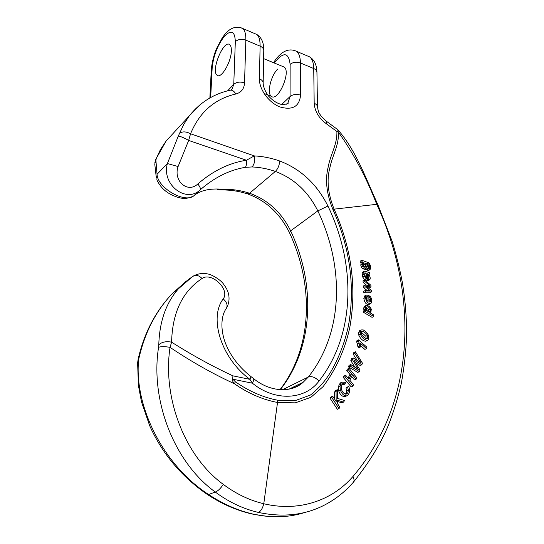 <?xml version="1.0" encoding="UTF-8"?>
<svg xmlns="http://www.w3.org/2000/svg" width="544" height="544" viewBox="0 0 544 544"><rect width="100%" height="100%" fill="white"/><g stroke="black" fill="none" stroke-linecap="round" stroke-linejoin="round"><path stroke-width="0.82" d="M231.35 50.959C231.445 47.79 230.914 45.703 229.752 44.703C223.74 39.093 210.603 70.972 217.083 75.194C221 79.302 231.22 62.186 231.35 50.959C231.445 47.79 230.914 45.703 229.752 44.703C223.74 39.093 210.603 70.972 217.083 75.194C221 79.302 231.22 62.186 231.35 50.959M343.291 377.488L351.186 386.9L352.838 386.158L344.971 376.7L343.291 377.488L343.998 376.04L345.671 375.258L348.922 379.168L351.574 373.653L349.914 374.428L348.106 378.182M351.574 373.653L348.35 369.75L349.037 368.322L347.364 369.124L346.678 370.539L349.914 374.428M351.621 376.475L354.504 379.93L356.143 379.188L352.458 374.721L349.812 380.242L353.525 384.71L352.838 386.158M348.452 366.908L357.721 372.395L359.38 371.627L350.152 366.092L348.452 366.908L349.044 365.35L350.73 364.534L358.55 369.614L357.286 367.56L356.184 368.077M357.286 367.56L352.485 359.795L353.185 357.911L351.519 358.727L350.819 360.604L354.98 367.295M353.185 357.911L361.012 362.821L354.872 353.348L355.443 351.818L353.756 352.655L353.199 354.178L357.211 360.318M355.592 362.766L360.216 365.534L361.855 364.759L354.906 360.55L354.389 360.801M348.69 386.254C350.193 390.293 349.772 393.353 347.419 395.44L346.678 395.855C343.958 396.025 341.85 394.067 340.333 389.973L340.027 386.451L341.027 383.37L342.054 382.133L345.556 382.364L344.984 384.037L343.21 383.445L341.85 384.608C340.782 388.838 341.734 391.904 344.706 393.808L347.031 393.713L347.793 392.795L348.432 390.252L347.643 387.28L348.69 386.254L345.991 388.028L346.793 390.98L345.678 394.176M341.571 382.357L339.361 384.139L338.354 387.212L338.654 390.728C340.068 394.76 342.196 396.712 345.032 396.576L345.379 396.426M342.122 384.207L343.318 384.792L344.984 384.037M363.589 312.358L372.082 317.363L373.714 316.492L365.235 311.46L363.589 312.358L363.657 310.848L365.296 309.958L366.282 310.542L365.52 309.006L363.895 309.896L364.167 310.576M364.922 306.082L364.167 306.619L363.678 308.312L363.895 309.896M370.097 312.127L370.675 310.828L370.199 308.856C369.022 307.156 367.853 306.53 366.704 306.979L366.262 308.128L366.785 310.114C367.894 311.732 369.002 312.399 370.097 312.127L369.94 311.229M360.502 345.617L364.881 349.411L366.52 348.609L360.053 342.951L360.584 346.909L358.924 347.738L357.932 346.875L356.674 341.666L356.898 340.741L358.557 339.898L366.86 347.174L366.52 348.609M363.848 292.896L369.743 292.835L371.362 291.917L365.48 291.965L363.848 292.896L363.746 291.305L365.371 290.374L370.056 290.578L368.791 289.605L367.356 290.428M368.791 289.605L365.112 286.681L365.004 285.07L363.392 286.008L363.501 287.613L367.037 290.421M365.004 285.07L369.56 285.457L364.752 281.418L364.643 279.84L363.018 280.799L363.134 282.37L366.5 285.192M368.023 287.728L369.396 287.851L371.001 286.926L366.466 286.511L371.239 290.258L371.362 291.917M365.602 278.99L366.398 280.214L368.172 280.663L369.471 279.902M362.678 277.012L364.575 279.602L366.187 278.65L364.283 276.053L362.678 277.012L362.168 273.142L362.76 272.109M359.985 330.528L358.632 332.52L358.707 335.022C360.59 339.028 362.964 341.095 365.826 341.217L366.146 341.054M377.631 204.224L334.118 209.148C351.58 248.295 356.844 287.531 349.901 326.856C345.345 348.758 336.437 368.662 323.17 386.56L310.876 397.324L295.27 402.852L277.651 402.485C262.82 399.731 248.397 393.482 234.382 383.724C212.772 373.782 191.325 361.658 170.041 347.358C162.391 396.909 184.212 455.845 223.285 484.384C236.042 493.904 249.54 500.364 263.779 503.751C298.982 512.128 332.214 500.541 352.968 476.483C417.574 400.642 417.683 292.529 376.618 204.075C366.54 177.929 353.79 153.918 338.361 132.042C339.218 145.479 332.438 154.999 329.99 167.294C326.488 179.765 327.869 193.718 334.118 209.148L332.874 209.379C326.529 193.861 324.972 179.71 328.202 166.92C330.466 154.326 337.307 144.752 336.892 131.505L337.926 131.097L337.919 129.832M363.82 298.411C364.752 303.083 366.602 305.034 369.362 304.259L370.988 303.362C368.07 303.919 366.221 301.961 365.446 297.5L363.82 298.411L364.568 296.011L366.187 295.093L368.846 295.31L368.941 301.947L370.294 301.879L370.79 300.2L369.172 301.097L369.09 302.002M365.126 295.691L364.568 296.011M368.907 299.56L369.172 301.097M330.099 398.29L337.368 409.265L339 408.571L331.779 397.542L330.099 398.29L331.038 396.977L332.71 396.229L336.192 401.547L336.049 391.544L334.383 392.299L334.485 398.942M336.049 391.544L337.341 389.728L335.668 390.49L334.383 392.299M337.389 401.424L341.877 402.812L343.495 402.111L337.382 400.194L337.402 403.396L339.918 407.252L339 408.571M369.24 268.076L369.73 267.757C369.852 266.002 369.39 264.67 368.342 263.758L367.146 263.303C368.526 265.554 368.778 267.281 367.894 268.478C367.023 269.198 365.867 269.008 364.419 267.9L363.093 266.295L362.358 264.214L362.753 261.977L362.005 261.752L361.74 260.243L368.778 262.766C370.314 264.568 370.92 266.655 370.6 269.015L369.342 269.532L369.24 268.076L367.649 269.035L367.744 270.49L368.744 270.382M368.206 268.029L368.138 268.709L369.73 267.757M361.74 260.243L360.148 261.229L360.414 262.732L361.162 262.956L360.767 265.186L361.495 267.267L362.814 268.872L366.214 269.511M235.402 381.813L234.382 383.724C232.723 382.044 232.186 380.242 232.764 378.311L232.886 379.216L235.402 381.813C249.145 391.347 263.282 397.487 277.821 400.255L295.12 400.663L310.434 395.046C318.92 388.328 325.917 380.222 331.439 370.729C339.395 356.626 345.086 341.51 348.514 325.366C355.293 286.634 350.078 247.969 332.874 209.379M193.786 275.774L195.194 275.094M331.84 500.813C310.604 514.42 286.11 518.289 258.366 512.414C243.209 508.892 228.847 502.098 215.268 492.034C173.692 461.999 150.151 399.548 158.576 347.296L158.787 344.794C159.487 321.531 166.029 302.872 178.412 288.803L192.161 276.896M305.368 512.326C289.068 517.602 271.626 518.187 253.035 514.066C237.905 510.598 223.088 504.077 208.583 494.51C164.234 465.807 134.654 408.224 138.468 361.291L138.822 358.775C144.731 332.581 155.944 310.794 172.468 293.42L186.306 281.126M277.732 69.054C270.83 75.575 266.628 93.452 271.354 96.308C277.936 102.32 291.448 71.597 284.118 67.048L282.805 66.504M336.892 131.505L326.366 123.76C318.838 118.17 314.779 111.336 314.187 103.272L313.732 68.537L300.41 62.968L300.567 95.159C299.404 106.502 292.59 110.452 280.106 106.998C268.94 102.816 259.094 89.406 259.42 78.819L260.107 46.124L245.834 40.161L244.542 82.878C244.188 88.815 241.271 92.528 235.79 94.017C214.567 98.954 199.492 112.207 190.563 133.763L188.666 140.434L178.085 166.546C173.033 180.982 187.802 193.684 197.839 183.933C213.119 170.741 229.316 162.846 246.439 160.249L254.293 155.91C255.197 160.582 254.436 164.261 252.022 166.947L245.398 167.328C229.568 169.912 214.54 177.392 200.308 189.761C186.15 203.742 161.323 184.532 167.396 163.554L178.255 136.177L183.804 124.256L189.203 115.981L200.178 104.638M219.341 189.863L224.352 189.985L226.814 189.312L221.048 189.149C209.42 188.414 200.484 190.495 194.228 195.405C185.762 204.116 157.44 188.176 157.06 174.284L155.876 160.099L156.427 158.182L166.138 141.005L174.61 131.811M223.217 298.901C230.391 289.741 211.466 271.531 202.055 278.508C182.492 291.326 172.339 312.548 171.598 342.169C191.984 355.103 212.432 366.33 232.927 375.843L249.975 379.365C221.027 358.197 208.74 317.771 223.217 298.901C227.106 302.41 228.024 305.762 225.991 308.951M232.764 378.311L232.927 375.843M179.459 133.504C182.213 131.288 185.919 131.376 190.563 133.763L254.293 155.91C262.745 156.325 271.204 158.018 279.684 160.983C300.866 169.136 316.948 184.158 327.93 206.033C355.912 264.248 355.905 333.594 319.042 381.024C305.068 399.901 275.25 401.88 252.396 383.207L249.975 379.365L251.042 376.645L250.73 376.414M158.787 344.794C161.86 341.986 166.131 341.108 171.598 342.169L170.041 347.358C164.941 346.44 161.119 346.419 158.576 347.296M245.398 167.328C246.398 165.825 246.745 163.465 246.439 160.249L188.666 140.434C183.77 137.646 180.295 136.224 178.255 136.177M178.085 166.546L167.396 163.554L157.06 174.284L156.903 179.989M197.839 183.933C200.042 186.946 200.865 188.89 200.308 189.761L194.228 195.405M232.886 379.216L252.396 383.207C253.538 381.065 253.966 379.569 253.674 378.719L253.089 378.243M202.055 278.508C199.451 275.842 196.826 274.876 194.181 275.618L192.964 276.27M337.872 129.751L337.525 129.472M337.926 131.097L338.361 132.042M258.366 512.414C260.787 511.306 262.596 508.416 263.779 503.751L277.821 400.255M235.79 94.017C234.382 91.494 232.696 90.195 230.731 90.114C214.03 93.629 200.192 102.252 189.203 115.981L166.138 141.005L160.432 149.566L156.427 158.182M154.768 164.104L155.876 160.099M217.518 189.774L221.048 189.149M138.156 359.135L138.822 358.775M137.625 363.093L138.468 361.291M367.812 337.613L367.486 335.43C366.778 333.649 361.944 330.058 361.712 331.48L361.236 332.438L361.522 334.533C363.868 337.627 365.813 338.973 367.35 338.572L367.812 337.613L366.119 338.688M367.486 335.43L365.847 336.267L366.173 338.443M361.291 332.2L365.847 336.267M360.366 334.172L360.284 331.663L361.094 329.95L363.236 329.916C368.302 333.118 369.872 336.518 367.948 340.116L367.472 340.388C364.371 339.905 362.005 337.831 360.366 334.172L358.707 335.022M367.472 340.388L365.826 341.217M360.284 331.663L358.632 332.52M367.921 296.303L366.908 296.364L366.398 298.01L366.846 300.043L367.989 301.451L367.921 296.303L366.5 297.106M370.79 300.2L369.641 297.235L368.88 297.663M370.505 298.622L368.941 299.499M369.641 297.235L369.791 295.848L368.859 296.371M369.791 295.848C371.858 298.438 372.259 300.941 370.988 303.362M365.446 297.5L366.187 295.093M331.779 397.542L332.71 396.229M337.341 389.728L337.375 398.392L344.617 400.5L343.495 402.111M367.112 273.462L367.778 277.263L368.982 278.256L368.737 275.237L368.002 274.026L366.88 273.605M369.104 278.079L368.662 278.338M369.158 276.842L367.914 277.576M368.737 275.237L367.458 275.992M368.002 274.026L367.139 274.536M364.283 276.053L363.814 273.952L364.106 271.3C364.711 270.524 369.798 273.285 369.369 272.272L369.566 273.768L368.873 273.992C370.144 276.502 370.498 278.344 369.94 279.528L368.009 279.269L366.398 280.214M368.009 279.269L367.329 278.304L365.724 279.256M367.329 278.304L366.867 277.127L366.166 277.542M366.867 277.127L366.554 275.767L365.398 276.447M366.554 275.767L365.867 273.006L364.738 273.68M365.867 273.006L364.956 272.938L364.779 274.564L365.221 276.162L366.16 277.195L366.187 278.65M363.814 273.952L362.209 274.91M363.773 272.177L362.168 273.142M364.106 271.3L362.501 272.265M365.48 291.965L365.371 290.374M365.112 286.681L363.501 287.613M364.752 281.418L363.134 282.37M364.643 279.84L370.879 285.301L371.001 286.926M360.584 346.909L359.591 346.045L357.932 346.875M359.591 346.045L359.135 343.08L357.483 343.917M359.135 343.08L358.326 340.83L356.674 341.666M358.326 340.83L358.557 339.898M367.186 267.07L367.39 265.567L366.602 263.765L363.562 262.759L363.249 264.35L364.058 266.138L367.186 267.07L366.697 267.369M367.39 265.567L365.799 266.533L365.854 267.308M366.602 263.765L365.017 264.738L365.799 266.533M363.215 263.575L365.017 264.738M369.342 269.532L367.744 270.49M368.342 263.758L367.696 264.146M364.419 267.9L362.814 268.872M363.093 266.295L361.495 267.267M362.358 264.214L360.767 265.186M362.753 261.977L361.162 262.956M362.005 261.752L360.414 262.732M370.675 310.828L369.05 311.712L368.574 309.747L370.199 308.856M366.302 307.754L368.574 309.747M365.52 309.006L365.31 307.421L366.003 305.483L366.976 305.136L370.219 307.142L371.307 309.216L370.682 313.16L373.769 314.996L373.714 316.492M365.235 311.46L365.296 309.958M365.31 307.421L363.678 308.312M365.792 305.714L364.167 306.619M347.643 387.28L345.991 388.028M348.432 390.252L346.793 390.98M346.678 395.855L345.032 396.576M340.027 386.451L338.354 387.212M341.027 383.37L339.361 384.139M343.21 383.445L342.638 383.704M347.793 392.795L346.154 393.523M354.906 360.55L353.824 359.883L359.999 369.9L359.38 371.627M350.152 366.092L350.73 364.534M352.485 359.795L350.819 360.604M354.872 353.348L353.199 354.178M355.443 351.818L362.433 363.168L361.855 364.759M344.971 376.7L345.671 375.258M348.35 369.75L346.678 370.539M349.037 368.322L356.823 377.76L356.143 379.188M285.899 389.62C292.468 388.742 298.228 386.281 303.178 382.248L308.339 376.999L282.39 389.776M223.285 484.384C220.606 488.532 217.933 491.082 215.268 492.034L208.583 494.51L207.06 494.278C181.376 476.476 162.268 453.662 149.736 425.857L141.481 401.846L138.414 385.478L137.625 363.052M286.355 104.217L288 102.768L290.081 96.533L281.67 104.475M300.567 95.159C296.46 93.874 292.964 94.33 290.081 96.533L290.136 64.389C288.626 52.054 283.329 51.585 274.251 62.988M231.01 90.005L232.227 88.815L233.757 84.334L235.328 41.684C234.926 31.171 231.268 29.39 224.339 36.339C217.471 45.376 213.418 55.842 212.18 67.748L210.671 97.532M244.542 82.878C240.142 81.505 236.545 81.994 233.757 84.334L227.582 90.855M319.042 381.024C315.228 377.264 311.658 375.924 308.339 376.999C343.801 332.343 344.372 266.356 317.825 210.895C308.183 191.631 294.032 178.473 275.359 171.421C267.56 168.749 259.78 167.26 252.022 166.947M279.684 160.983C279.392 165.335 277.95 168.817 275.359 171.421L249.587 193.242C241.985 190.788 234.396 189.482 226.814 189.312M327.93 206.033L317.825 210.895L290.639 230.853C281.466 212.303 267.784 199.764 249.587 193.242L247.044 193.759C239.822 191.468 232.655 190.223 225.556 190.012M280.282 389.708C314.228 346.372 315.479 283.526 290.639 230.853L289.367 232.512C314.126 285.138 312.65 347.296 279.983 389.688M314.187 103.272C316.207 104.115 317.302 105.278 317.458 106.76L316.934 72.148C316.778 70.618 315.71 69.414 313.732 68.537C313.596 62.778 312.249 58.902 309.692 56.909L307.17 55.842M294.039 50.279L296.548 51.333C299.037 53.305 300.322 57.181 300.41 62.968C296.385 61.642 292.964 62.118 290.136 64.389M259.42 78.819C261.773 79.818 263.017 81.185 263.16 82.919L263.765 50.354C263.622 48.566 262.405 47.158 260.107 46.124C260.175 40.256 259.066 36.366 256.788 34.456L254.504 33.49M240.475 27.54L242.712 28.485C244.916 30.369 245.956 34.258 245.834 40.161C241.55 38.74 238.048 39.243 235.328 41.684M209.862 97.988L211.296 69.924L212.18 67.748M231.159 89.93L232.227 88.815L230.731 90.114L229.391 90.413M352.968 476.483C354.389 479.346 354.368 481.447 352.893 482.786M326.366 123.76L326.441 121.278L326.067 121.026M337.797 129.683L326.441 121.278L321.123 116.185C319.586 113.213 318.757 114.519 317.458 106.76L317.465 107.052M273.537 62.696C278.882 54.189 286.885 46.784 296.548 51.333L309.692 56.909C314.33 59.772 316.744 64.852 316.934 72.148L316.941 72.434M286.552 104.128L288 102.768C288.925 103.612 286.912 104.196 281.955 104.523C277.488 103.652 273.136 100.946 268.892 96.424C266.506 93.915 263.072 87.176 263.16 82.919L263.153 83.273M211.317 69.618C212.194 60.228 214.717 52.836 216.566 48.545L222.292 37.801C226.902 31.307 232.907 24.548 242.712 28.485L256.788 34.456C261.548 37.441 263.881 42.738 263.765 50.354L263.758 50.687M251.042 513.686L253.035 514.066M367.54 286.62L367.003 286.933M340.333 389.973L338.654 390.728M264.058 93.473L271.354 96.308M263.616 58.623L284.118 67.048M253.667 378.712C271.136 392.795 292.237 392.578 303.178 382.248L289.32 389.014M178.452 288.755L172.468 293.42M253.667 378.706L251.042 376.645C238.891 367.057 230.302 355.749 225.264 342.734C219.47 326.652 222.21 314.228 225.93 309.019M226.528 308.162C229.235 303.015 229.752 297.745 228.079 292.339C227.426 289.993 225.726 287.001 222.992 283.356C219.429 279.004 211.534 274.577 208.202 274.047C203.272 272.938 198.58 273.469 194.12 275.638C188.326 279.222 183.09 283.608 178.418 288.803M331.867 500.8C339.415 496.074 346.419 490.076 352.859 482.814M353.607 481.95C369.213 462.448 380.759 443.659 388.232 425.585C393.441 412.447 397.766 398.534 401.207 383.853C404.219 367.601 406.008 351.73 406.565 336.233C406.722 318.26 405.314 300.363 402.356 282.547C400.017 269.946 396.644 256.272 392.224 241.516L377.665 204.197C365.663 178.221 356.164 150.606 337.994 129.921M155.849 159.066L154.822 162.894M154.761 164.009L156.318 177.82M156.93 180.037C159.977 186.361 164.492 191.094 170.476 194.235C175.005 196.595 179.173 197.975 182.968 198.37C184.865 198.852 188.108 198.206 192.698 196.438M247.853 194.018C266.132 200.729 279.942 213.5 289.279 232.329M138.162 359.088C143.997 333.574 155.101 312.032 171.482 294.467M138.156 359.115L137.646 362.712M207.76 494.748C221.816 503.921 236.246 510.258 251.042 513.76L251.185 513.794M252.722 514.148L267.335 516.372M366.874 338.81L367.35 338.572M359.448 330.806L361.094 329.95M369.927 302.083L370.294 301.879M368.764 270.368L370.083 269.579M366.296 269.436L367.282 268.845M364.371 306.388L366.003 305.483M340.388 382.901L342.054 382.133M345.977 394.182L347.031 393.713"/></g></svg>

